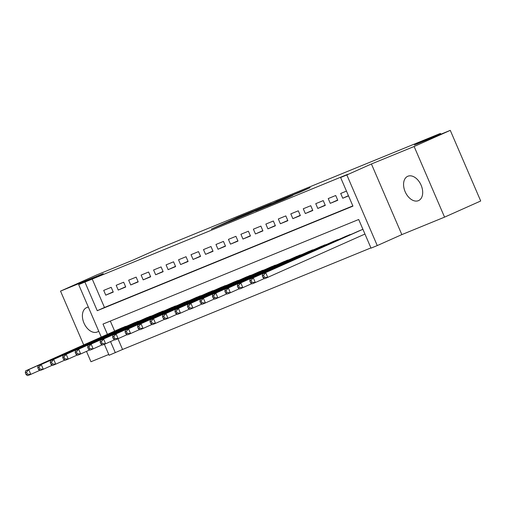 <?xml version="1.0" encoding="UTF-8"?>
<svg xmlns="http://www.w3.org/2000/svg" width="506" height="506" viewBox="0 0 506 506"><rect width="100%" height="100%" fill="white"/><g stroke="black" fill="none" stroke-linecap="round" stroke-linejoin="round"><path stroke-width="0.76" d="M252.981 211.065L237.466 217.428L211.274 229.142L226.587 222.855L252.981 211.065M407.874 176.233A13.301 8.621 -114.1 0 0 407.709 176.303A13.301 8.621 -114.1 0 0 405.205 191.844A13.301 8.621 -114.1 0 0 418.399 200.667A13.301 8.621 -114.1 0 0 418.557 200.597A13.301 8.621 -114.1 0 0 421.062 185.063A13.301 8.621 -114.1 0 0 407.874 176.233M88.392 307.174A13.301 8.621 -114.1 0 0 86.697 307.585A13.301 8.621 -114.1 0 0 86.532 307.654A13.301 8.621 -114.1 0 0 84.028 323.189A13.301 8.621 -114.1 0 0 97.222 332.018A13.301 8.621 -114.1 0 0 97.38 331.949A13.301 8.621 -114.1 0 0 98.702 331.12M299.71 192.299L310.165 187.656L292.62 194.873L266.428 206.587L283.974 199.37L292.829 195.373L271.418 204.449L289.976 196.119L299.71 192.299M450.277 130.358L480.7 200.996L444.559 217.137L414.136 146.5L450.277 130.358L414.42 145.026L440.441 133.407L158.555 248.686L132.534 260.305L96.671 274.973L60.53 291.114L103.249 273.645L78.677 284.619L347.837 174.273L340.608 177.498L346.844 174.95L377.261 245.581L371.024 248.136L358.697 219.496L103.003 324.068L107.424 334.333M414.136 146.5L371.417 163.976L346.844 174.95M271.444 203.532L254.55 210.445L228.358 222.159L245.903 214.942L271.444 203.532M276.225 201.527L291.127 195.442L264.935 207.156L255.656 210.996L262.759 207.605L247.162 214.468L276.263 201.603M60.53 291.114L83.705 344.928M86.482 351.373L90.954 361.746L108.758 354.466M364.497 234.253L264.67 278.724L263.107 277.743L264.353 277.237L263.531 275.327L262.285 275.84L263.107 277.743M111.2 287.326L103.711 290.387L105.767 295.156L113.255 292.095L111.2 287.326M123.673 282.221L116.184 285.283L118.24 290.058L125.728 286.997L123.673 282.221M136.146 277.124L128.657 280.185L130.712 284.954L138.201 281.893L136.146 277.124M148.619 272.019L141.13 275.081L143.185 279.856L150.674 276.795L148.619 272.019M161.091 266.921L153.603 269.983L155.658 274.752L163.147 271.69L161.091 266.921M173.564 261.817L166.076 264.878L168.131 269.654L175.62 266.592L173.564 261.817M186.037 256.719L178.548 259.78L180.604 264.549L188.093 261.494L186.037 256.719M198.51 251.615L191.021 254.676L193.077 259.451L200.566 256.39L198.51 251.615M210.983 246.517L203.494 249.578L205.55 254.347L213.039 251.292L210.983 246.517M223.456 241.419L215.967 244.474L218.023 249.249L225.512 246.188L223.456 241.419M235.929 236.315L228.44 239.376L230.496 244.151L237.984 241.09L235.929 236.315M248.402 231.217L240.913 234.272L242.969 239.047L250.457 235.986L248.402 231.217M260.875 226.112L253.386 229.174L255.441 233.949L262.93 230.888L260.875 226.112M273.348 221.014L265.859 224.076L267.914 228.845L275.403 225.784L273.348 221.014M285.82 215.91L278.332 218.971L280.387 223.747L287.876 220.686L285.82 215.91M298.293 210.812L290.805 213.874L292.86 218.643L300.349 215.581L298.293 210.812M310.766 205.708L303.277 208.769L305.333 213.545L312.822 210.483L310.766 205.708M323.239 200.61L315.75 203.671L317.806 208.44L325.295 205.379L323.239 200.61M335.712 195.506L328.223 198.567L330.279 203.342L337.768 200.281L335.712 195.506M92.143 278.838L104.47 307.477L352.84 205.904M346.471 191.11L340.696 193.469L342.752 198.238L348.526 195.879M117.936 338.729L122.56 349.475L370.93 247.902M110.327 321.07L114.653 331.107M120.188 328.634L127.74 325.731M132.661 323.536L140.213 320.633M145.133 318.432L152.685 315.529M157.606 313.334L165.158 310.431M170.079 308.23L177.631 305.327M182.552 303.132L190.104 300.229M195.025 298.028L202.577 295.125M207.498 292.93L215.05 290.027M219.971 287.825L227.523 284.922M232.444 282.727L239.996 279.824M244.917 277.623L252.469 274.72M257.39 272.525L264.942 269.622M269.862 267.421L277.414 264.518M282.335 262.323L289.887 259.42M294.808 257.225L302.36 254.322M307.281 252.121L314.833 249.218M319.754 247.023L327.306 244.12M332.227 241.919L339.779 239.015M344.7 236.821L352.252 233.917M357.173 231.716L362.91 229.288M440.802 134.235L440.441 133.407M371.417 163.976L401.84 234.607L444.559 217.137M401.84 234.607L377.261 245.581M122.56 349.475L109.094 355.256L104.369 344.276M84.913 282.07L97.247 310.703L352.941 206.132L340.608 177.498M101.27 337.085L78.677 284.619M110.536 341.569L115.33 352.701M104.47 307.477L97.247 310.703M105.767 295.156L113.154 291.861M118.24 290.058L125.627 286.763M130.712 284.954L138.1 281.659M143.185 279.856L150.573 276.561M155.658 274.752L163.046 271.456M168.131 269.654L175.519 266.358M180.604 264.549L187.992 261.254M193.077 259.451L200.465 256.156M205.55 254.347L212.937 251.052M218.023 249.249L225.41 245.954M230.496 244.151L237.883 240.85M242.969 239.047L250.356 235.752M255.441 233.949L262.829 230.647M267.914 228.845L275.302 225.549M280.387 223.747L287.775 220.445M292.86 218.643L300.248 215.347M305.333 213.545L312.721 210.243M317.806 208.44L325.194 205.145M330.279 203.342L337.666 200.047M342.752 198.238L348.444 195.695M256.548 209.648L231.824 220.667L256.548 209.648M277.414 201.261L264.29 206.891L277.535 201.533M122.338 327.673L25.629 370.866L28.747 369.589L30.803 374.364L39.829 370.335M27.368 374.155L30.803 374.364L27.685 375.642L26.122 374.661L27.368 374.155L26.546 372.245L25.3 372.758L26.122 374.661M26.546 372.245L28.747 369.589L125.456 326.395M25.3 372.758L25.629 370.866M134.811 322.575L38.102 365.768L41.22 364.491L43.276 369.26L52.301 365.231M39.841 369.051L43.276 369.26L40.157 370.537L38.595 369.563L39.841 369.051L39.019 367.141L37.773 367.653L38.595 369.563M39.019 367.141L41.22 364.491L137.929 321.297M37.773 367.653L38.102 365.768M147.284 317.471L50.575 360.664L53.693 359.387L55.749 364.162L64.774 360.133M52.314 363.953L55.749 364.162L52.63 365.44L51.068 364.459L52.314 363.953L51.492 362.043L50.246 362.555L51.068 364.459M51.492 362.043L53.693 359.387L150.402 316.199M50.246 362.555L50.575 360.664M159.757 312.373L63.048 355.566L66.166 354.289L68.221 359.064L77.247 355.029M64.787 358.849L68.221 359.064L65.103 360.335L63.541 359.361L64.787 358.849L63.965 356.945L62.719 357.451L63.541 359.361M63.965 356.945L66.166 354.289L162.875 311.095M62.719 357.451L63.048 355.566M172.23 307.268L75.52 350.462L78.639 349.184L80.694 353.96L89.72 349.931M77.26 353.751L80.694 353.96L77.576 355.237L76.014 354.263L77.26 353.751L76.438 351.841L75.192 352.353L76.014 354.263M76.438 351.841L78.639 349.184L175.348 305.997M75.192 352.353L75.52 350.462M184.703 302.171L87.993 345.364L91.112 344.086L93.167 348.862L102.193 344.826M89.733 348.647L93.167 348.862L90.049 350.133L88.487 349.159L89.733 348.647L88.911 346.743L87.664 347.249L88.487 349.159M88.911 346.743L91.112 344.086L187.821 300.893M87.664 347.249L87.993 345.364M197.176 297.066L100.466 340.26L103.585 338.988L105.64 343.757L114.666 339.728M102.206 343.549L105.64 343.757L102.522 345.035L100.96 344.061L102.206 343.549L101.383 341.639L100.137 342.151L100.96 344.061M101.383 341.639L103.585 338.988L200.294 295.795M100.137 342.151L100.466 340.26M209.648 291.968L112.939 335.162L116.057 333.884L118.113 338.659L127.139 334.624M114.679 338.444L118.113 338.659L114.995 339.931L113.433 338.957L114.679 338.444L113.856 336.541L112.61 337.047L113.433 338.957M113.856 336.541L116.057 333.884L212.767 290.691M112.61 337.047L112.939 335.162M222.121 286.864L125.412 330.057L128.53 328.786L130.586 333.555L139.612 329.526M127.151 333.346L130.586 333.555L127.468 334.833L125.905 333.859L127.151 333.346L126.329 331.436L125.083 331.949L125.905 333.859M126.329 331.436L128.53 328.786L225.24 285.593M125.083 331.949L125.412 330.057M234.594 281.766L137.885 324.96L141.003 323.682L143.059 328.457L152.085 324.422M139.624 328.249L143.059 328.457L139.941 329.729L138.378 328.755L139.624 328.249L138.802 326.338L137.556 326.844L138.378 328.755M138.802 326.338L141.003 323.682L237.712 280.488M137.556 326.844L137.885 324.96M247.067 276.662L150.358 319.855L153.476 318.584L155.532 323.353L164.558 319.324M152.097 323.144L155.532 323.353L152.414 324.631L150.851 323.657L152.097 323.144L151.275 321.234L150.029 321.746L150.851 323.657M151.275 321.234L153.476 318.584L250.185 275.39M150.029 321.746L150.358 319.855M259.54 271.564L162.831 314.757L165.949 313.48L168.005 318.255L177.03 314.22M164.57 318.046L168.005 318.255L164.886 319.526L163.324 318.552L164.57 318.046L163.748 316.136L162.502 316.642L163.324 318.552M163.748 316.136L165.949 313.48L262.658 270.286M162.502 316.642L162.831 314.757M272.013 266.46L175.304 309.653L178.422 308.382L180.478 313.151L189.503 309.122M177.043 312.942L180.478 313.151L177.359 314.428L175.797 313.454L177.043 312.942L176.221 311.032L174.975 311.544L175.797 313.454M176.221 311.032L178.422 308.382L275.131 265.188M174.975 311.544L175.304 309.653M284.486 261.362L187.777 304.555L190.895 303.277L192.95 308.053L201.976 304.017M189.516 307.844L192.95 308.053L189.832 309.324L188.27 308.35L189.516 307.844L188.694 305.934L187.448 306.44L188.27 308.35M188.694 305.934L190.895 303.277L287.604 260.084M187.448 306.44L187.777 304.555M296.959 256.257L200.25 299.451L203.368 298.179L205.423 302.949L214.449 298.919M201.989 302.74L205.423 302.949L202.305 304.226L200.743 303.252L201.989 302.74L201.167 300.83L199.921 301.342L200.743 303.252M201.167 300.83L203.368 298.179L300.077 254.986M199.921 301.342L200.25 299.451M309.432 251.159L212.722 294.353L215.841 293.075L217.896 297.851L226.922 293.822M214.462 297.642L217.896 297.851L214.778 299.122L213.216 298.148L214.462 297.642L213.64 295.732L212.393 296.238L213.216 298.148M213.64 295.732L215.841 293.075L312.55 249.882M212.393 296.238L212.722 294.353M321.905 246.061L225.195 289.249L228.314 287.977L230.369 292.746L239.395 288.717M226.935 292.538L230.369 292.746L227.251 294.024L225.689 293.05L226.935 292.538L226.112 290.627L224.866 291.14L225.689 293.05M226.112 290.627L228.314 287.977L325.023 244.784M224.866 291.14L225.195 289.249M334.377 240.957L237.668 284.151L240.786 282.873L242.842 287.648L251.868 283.619M239.408 287.44L242.842 287.648L239.724 288.926L238.162 287.946L239.408 287.44L238.585 285.529L237.339 286.042L238.162 287.946M238.585 285.529L240.786 282.873L337.496 239.68M237.339 286.042L237.668 284.151M346.85 235.859L250.141 279.046L253.259 277.775L255.315 282.544L264.341 278.515M251.88 282.335L255.315 282.544L252.197 283.822L250.634 282.848L251.88 282.335L251.058 280.425L249.812 280.938L250.634 282.848M251.058 280.425L253.259 277.775L349.969 234.582M249.812 280.938L250.141 279.046M359.323 230.755L262.614 273.948L362.441 229.484M263.531 275.327L265.732 272.671L267.788 277.446L264.353 277.237M262.285 275.84L262.614 273.948M268.983 205.354L268.844 205.038M259.92 208.681L259.78 208.364"/></g></svg>
